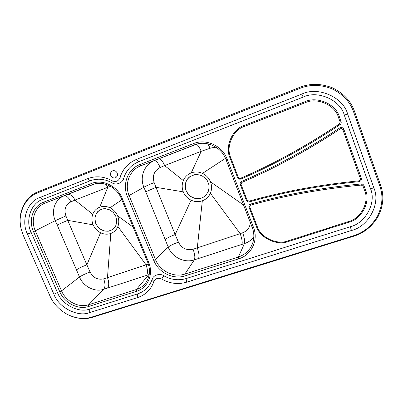 <?xml version="1.0" encoding="UTF-8"?>
<svg xmlns="http://www.w3.org/2000/svg" width="403" height="403" viewBox="0 0 403 403"><rect width="100%" height="100%" fill="white"/><g stroke="black" fill="none" stroke-linecap="round" stroke-linejoin="round"><path stroke-width="0.6" d="M299.777 88.423L37.887 192.75C25.52 196.745 17.253 213.867 21.032 228.355L23.434 235.69L49.801 295.621C53.176 303.469 59.034 309.741 67.377 314.431C76.061 318.597 84.151 319.483 91.647 317.09L353.381 235.785C363.446 232.733 371.45 226.244 377.404 216.315C382.477 205.908 383.283 195.828 379.822 186.075L353.582 111.873C350.046 101.758 342.822 94.055 331.916 88.766C320.581 84.449 309.872 84.338 299.777 88.423L299.525 87.446L38.245 191.682C27.102 195.571 18.689 209.379 20.306 223.494M87.834 178.594L39.942 197.505C27.208 201.258 20.684 221.277 27.53 234.153L53.906 294.255C58.591 307.499 77.885 317.483 89.703 312.592L137.735 297.525C145.644 294.86 151.029 289.535 153.896 281.561C155.498 278.352 158.102 277.521 161.699 279.062C169.759 283.606 178.03 284.659 186.513 282.221L351.451 230.476C368.322 226.708 380.961 203.57 373.903 188.04L347.648 114.099C343.24 97.047 317.831 86.116 301.837 94.08L136.546 159.356C128.23 162.903 122.693 169.043 119.948 177.773C118.366 181.279 115.772 182.287 112.155 180.796C103.989 176.368 95.884 175.632 87.834 178.594L90.161 180.811L42.456 199.556C30.981 202.916 25.051 220.95 31.212 232.571L57.458 292.507C61.669 304.461 79.094 313.453 89.743 309.015L137.574 293.908C144.697 291.485 149.543 286.684 152.112 279.496C152.989 275.199 159.9 272.947 163.769 275.748C171.043 279.838 178.499 280.775 186.146 278.564L350.283 226.718C365.471 223.287 376.775 202.452 370.422 188.513L344.298 115.112C340.323 99.808 317.534 89.975 303.137 97.108L138.667 161.749C131.171 164.923 126.174 170.444 123.681 178.307C122.824 182.967 115.918 185.607 112.039 182.811C104.704 178.821 97.41 178.156 90.161 180.811M110.785 175.562C110.12 173.446 110.674 171.89 112.462 170.887C114.523 170.268 116.099 170.988 117.197 173.058C117.852 175.124 117.323 176.67 115.606 177.688C113.52 178.378 111.913 177.668 110.785 175.562M115.661 177.663C111.717 179.617 108.427 172.524 112.518 170.867M240.279 184.549C239.896 183.174 240.319 182.146 241.558 181.466C273.969 167.593 306.693 149.755 339.724 127.947C341.522 127.096 342.882 127.504 343.794 129.182L361.315 178.222C361.652 180.055 360.866 181.204 358.952 181.667C319.901 185.546 283.39 192.281 249.407 201.868C248.011 202.12 246.999 201.611 246.364 200.336L240.279 184.549L241.024 184.378L247.115 200.195L249.024 201.152C283.102 191.521 319.73 184.75 358.907 180.846C360.106 180.554 360.594 179.839 360.383 178.69L342.837 129.61C342.268 128.562 341.417 128.305 340.293 128.839C307.157 150.692 274.332 168.56 241.825 182.448L241.024 184.378M339.976 124.703C341.059 123.867 341.422 122.819 341.074 121.555L339.427 116.941C336.072 104.1 316.965 95.818 304.839 101.778L244.339 125.383C232.224 129.02 224.617 146.818 230.042 157.981L237.604 177.607C238.334 179.003 239.447 179.476 240.944 179.033C273.647 164.973 306.658 146.863 339.976 124.703L339.427 123.948C306.124 146.123 273.128 164.248 240.435 178.317C239.503 178.594 238.808 178.297 238.344 177.426L230.773 157.759C225.544 146.994 232.889 129.847 244.566 126.351L305.142 102.75C316.829 97.012 335.225 104.997 338.46 117.364L340.112 121.978L339.427 123.948M348.676 222.305C361.471 219.373 370.911 201.822 365.566 190.125L363.969 185.657C363.451 184.488 362.519 183.924 361.174 183.959C321.735 187.753 284.871 194.458 250.575 204.079C249.15 204.669 248.626 205.711 249.009 207.207L256.404 226.4C259.769 237.901 277.032 246.132 288.382 241.503L348.676 222.305L348.373 221.615L288.004 240.863C277.068 245.331 260.414 237.397 257.174 226.305L249.769 207.077C249.528 206.14 249.855 205.49 250.747 205.122C285.027 195.526 321.871 188.841 361.29 185.068L363.043 186.131L364.639 190.604C369.793 201.868 360.71 218.779 348.373 221.615M299.525 87.446C309.836 83.265 320.783 83.376 332.369 87.783C343.517 93.189 350.897 101.062 354.514 111.404L380.679 185.451C384.215 195.415 383.384 205.716 378.195 216.356C372.11 226.496 363.929 233.125 353.648 236.239L92.524 317.282C85.915 319.408 78.691 318.985 70.868 316.023M112.558 229.564C106.709 232.602 101.526 231.292 96.997 225.63C93.672 219.192 94.629 213.963 99.868 209.953M100.559 232.743L86.862 264.847L67.734 220.34L93.138 224.844C94.695 228.375 97.168 231.01 100.559 232.743C103.989 234.375 107.405 234.617 110.8 233.468L107.48 277.627L103.682 278.836C97.753 280.095 93.214 277.828 90.071 272.03L86.877 264.831M110.8 233.468C114.13 232.214 116.487 229.891 117.883 226.491C119.162 223.04 119.061 219.474 117.58 215.796C116.004 212.205 113.49 209.545 110.039 207.807C106.543 206.185 103.097 205.988 99.702 207.207C96.403 208.532 94.085 210.885 92.755 214.275C91.541 217.706 91.667 221.217 93.128 224.814L93.138 224.844M92.755 214.275L74.923 200.115M70.908 201.832C68.666 197.44 66.374 195.455 64.037 195.878C54.899 199.238 50.859 211.031 55.287 220.658L57.166 224.945L67.734 220.34L65.911 215.907C63.83 209.489 65.493 204.8 70.908 201.832L74.933 200.135M117.883 226.491L146.052 264.811L107.48 277.627C109.127 282.322 109.132 285.808 107.495 288.08L146.561 275.39C147.926 273.158 147.755 269.632 146.052 264.816L148.284 264.051L148.692 265.174M117.58 215.796L133.146 227.126M110.039 207.807L121.832 199.777M99.702 207.207L107.797 187.269L110.639 186.362M94.619 183.954L68.026 194.327C70.953 194.392 73.255 196.326 74.918 200.115L107.797 187.269L106.115 184.362M95.143 221.539L95.833 223.695L98.302 227.494L99.994 229.005L103.964 230.954L108.216 231.257L112.513 229.599L115.067 226.965L116.039 225.081L116.769 220.804L115.817 216.381L113.319 212.522L109.666 209.827L105.43 208.699L103.289 208.784L99.818 209.983L97.788 211.55L96.483 213.182L94.997 217.146L95.143 221.539M86.862 264.847C82.479 266.479 79.018 268.146 76.479 269.849L79.497 277.012C83.366 286.593 94.806 292.427 103.752 289.304L88.66 304.728L136.395 289.515C139.997 288.346 142.979 286.306 145.342 283.395C149.886 277.294 150.677 270.272 147.715 262.328L148.616 262.217C153.815 274.151 147.856 287.994 136.481 291.298L88.65 306.487C78.096 310.078 64.49 303.066 59.775 291.737L33.525 231.705C28.24 220.219 32.88 206.15 43.605 202.215L91.31 183.556C102.448 178.861 117.374 185.959 122.235 198.422L148.616 262.217M205.56 195.571C200.765 200.125 192.382 199.324 188.1 193.989C183.718 188.72 184.614 180.337 190.04 176.544M191.108 200.19L175.174 234.546L155.971 187.319L183.289 191.863C184.856 195.616 187.466 198.392 191.108 200.19C194.81 201.883 198.548 202.089 202.321 200.81L197.299 247.875L193.087 249.215C186.549 250.641 181.662 248.288 178.428 242.158L175.194 234.531M202.321 200.81C206.024 199.42 208.709 196.896 210.376 193.244C211.918 189.526 211.953 185.718 210.477 181.803C208.89 177.99 206.235 175.179 202.518 173.376C198.744 171.698 194.971 171.542 191.198 172.902C187.521 174.368 184.886 176.927 183.294 180.569C181.824 184.257 181.818 188.01 183.279 191.833L183.289 191.863M183.294 180.569L164.631 165.583L201.218 151.296L210.124 148.279C212.436 147.488 214.799 147.407 217.207 148.037M160.172 167.482C158.026 162.762 156.127 160.47 154.47 160.606C144.329 164.343 139.433 177.033 143.886 187.259L145.765 191.818L155.971 187.319L154.153 182.604C152.143 175.773 154.148 170.736 160.172 167.482L164.641 165.603M210.376 193.244L240.173 233.634L197.299 247.875C199.042 252.817 199.44 256.363 198.498 258.504L241.976 244.379C242.571 242.299 241.971 238.717 240.173 233.634L242.661 232.788C247.341 230.954 249.895 227.529 250.318 222.511M210.477 181.803L243.568 205.046M202.518 173.376L225.479 158.303M191.198 172.902L201.218 151.296C199.142 146.637 197.405 144.339 196.014 144.4L140.854 165.769C129.554 169.92 124.154 184.201 129.172 195.717L155.493 259.638C159.915 270.982 173.748 277.848 184.856 274.07L238.38 257.018C245.16 254.711 249.86 250.258 252.485 243.664C254.364 238.39 254.303 233.025 252.303 227.569M185.38 188.392L186.05 190.679L188.609 194.699L190.402 196.291L194.679 198.311L199.334 198.568C201.696 198.216 203.757 197.233 205.505 195.621L208.165 191.848L209.142 187.264L208.94 184.876L207.177 180.383L205.686 178.458L201.787 175.632L197.178 174.494L194.825 174.625L190.004 176.569L187.188 179.431L186.075 181.471L185.395 183.697L185.38 188.392M175.174 234.546C170.449 236.304 167.109 237.951 165.165 239.498L168.207 247.094C172.091 257.26 184.403 263.315 194.342 259.859L184.856 274.07L185.048 275.874C173.219 279.878 158.51 272.564 153.795 260.494L127.403 196.483C122.059 184.231 127.786 169.023 139.821 164.585L193.475 143.599C206.039 138.325 222.3 145.71 227.126 159.074L253.497 227.368C258.716 240.133 251.452 255.114 238.692 258.837L185.048 275.874M241.976 244.379L244.455 243.578C248.218 242.334 251.341 240.208 253.814 237.201M207.867 143.836L210.124 148.279M164.631 165.583C162.973 161.548 161.064 159.311 158.898 158.878M31.212 232.571L27.53 234.153M57.458 292.507L53.906 294.255M42.456 199.556L39.942 197.505M89.743 309.015L89.703 312.592M137.574 293.908L137.735 297.525M152.112 279.496L153.896 281.561M163.769 275.748L161.699 279.062M186.146 278.564L186.513 282.221M350.283 226.718L351.451 230.476M370.422 188.513L373.903 188.04M344.298 115.112L347.648 114.099M303.137 97.108L301.837 94.08M138.667 161.749L136.546 159.356M123.681 178.307L119.948 177.773M112.039 182.811L112.155 180.796M37.887 192.75L38.245 191.682M353.582 111.873L354.514 111.404M379.822 186.075L380.679 185.451M353.381 235.785L353.648 236.239M91.647 317.09L92.524 317.282M238.344 177.426L237.604 177.607M230.773 157.759L230.042 157.981M240.435 178.317L240.944 179.033M244.566 126.351L244.339 125.383M305.142 102.75L304.839 101.778M338.46 117.364L339.427 116.941M340.112 121.978L341.074 121.555M241.825 182.448L241.558 181.466M340.293 128.839L339.724 127.947M342.837 129.61L343.794 129.182M360.383 178.69L361.315 178.222M358.907 180.846L358.952 181.667M249.024 201.152L249.407 201.868M247.115 200.195L246.364 200.336M257.174 226.305L256.404 226.4M249.769 207.077L249.009 207.207M288.004 240.863L288.382 241.503M250.747 205.122L250.575 204.079M361.29 185.068L361.174 183.959M363.043 186.131L363.969 185.657M364.639 190.604L365.566 190.125M92.725 184.549L44.829 203.233C34.754 206.92 30.376 220.129 35.338 230.924L61.523 290.875C65.951 301.525 78.746 308.114 88.66 304.728L88.65 306.487M122.235 198.422L121.379 198.679C116.815 187.012 102.951 180.363 92.645 184.579L91.31 183.556M68.026 194.327L44.829 203.233L43.605 202.215M65.911 215.907L55.287 220.658L33.525 231.705M90.071 272.03C85.627 273.637 82.106 275.294 79.497 277.012L61.523 290.875L59.775 291.737M57.166 224.945L76.479 269.849M146.561 275.39L148.783 274.675L136.395 289.515L136.481 291.298M103.682 278.836C105.354 283.536 105.374 287.027 103.752 289.304L107.495 288.08M148.783 274.675L149.362 273.577M194.966 144.662L140.854 165.769L139.821 164.585M225.962 159.402L225.942 159.427C221.449 147.035 206.507 140.083 194.8 144.722L194.392 144.879L193.475 143.599M196.845 144.078L196.014 144.4M154.153 182.604C149.407 184.468 145.982 186.02 143.886 187.259L127.403 196.483M178.428 242.158C173.617 243.896 170.212 245.538 168.207 247.094L155.493 259.638L153.795 260.494M145.765 191.818L165.165 239.498M242.661 232.788C244.465 237.886 245.059 241.483 244.455 243.578L238.38 257.018L238.692 258.837M193.087 249.215C194.851 254.167 195.269 257.713 194.342 259.859L198.498 258.504M252.263 227.463L253.497 227.368M252.485 243.664C254.364 238.385 254.288 233.005 252.258 227.524L225.942 159.427L227.126 159.074M116.734 176.801L112.135 177.149M147.715 262.328L121.379 198.684"/></g></svg>
